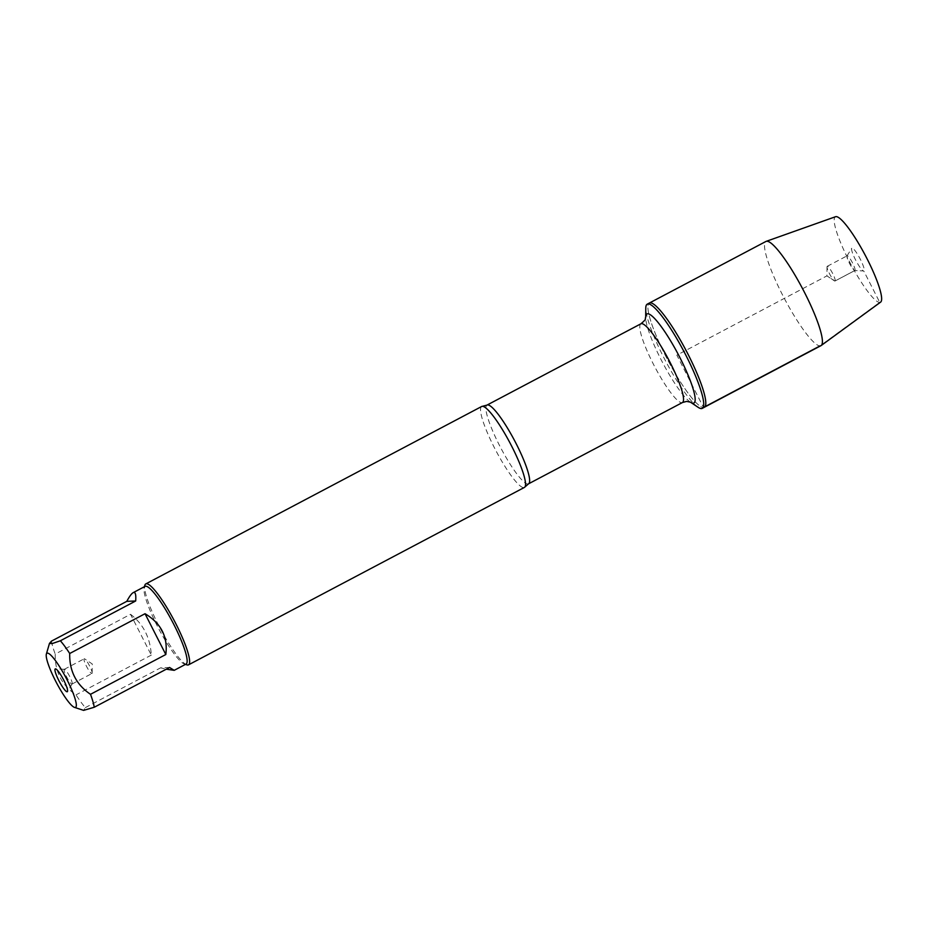 <?xml version="1.0" encoding="UTF-8"?>
<svg xmlns="http://www.w3.org/2000/svg" width="927" height="927" viewBox="0 0 927 927"><rect width="100%" height="100%" fill="white"/><g stroke="black" fill="none" stroke-linecap="round" stroke-linejoin="round"><path stroke-width="0.7" stroke-dasharray="4.63 3.48" d="M698.124 407.301A58.922 10.336 62.2 0 1 665.632 361.078A58.922 10.336 62.2 0 1 645.771 308.193M703.512 407.463A58.922 10.336 -117.8 0 0 704.369 407.243A58.922 10.336 62.2 0 1 667.718 359.977A58.922 10.336 62.2 0 1 649.34 303.059A58.922 10.336 -117.8 0 0 666.571 357.787A58.922 10.336 -117.8 0 0 703.512 407.463L676.849 355.145L826.93 275.875L834.879 281.055L854.775 270.545L863.744 270.962L879.758 302.399L820.105 345.875M481.669 406.501A45.759 8.019 -117.8 0 0 495.053 449.016A45.759 8.019 -117.8 0 0 523.743 487.59A45.759 8.019 -117.8 0 0 524.415 487.417M186.918 664.868A45.759 8.019 62.2 0 1 160.047 628.135A45.759 8.019 62.2 0 1 144.855 585.238M130.533 614.288C143.268 624.01 150.197 637.614 151.321 655.099L130.533 614.288L55.214 654.08C54.797 671.542 61.727 685.146 76.002 694.879A43.928 7.706 -117.8 0 0 85.342 707.614L83.604 710.36M151.321 655.099L76.002 694.879M169.56 667.475L160.661 667.822L166.304 669.19M85.342 707.614L160.661 667.822M51.472 641.125A43.928 7.706 -117.8 0 0 55.214 654.08M186.072 664.068A43.928 7.706 62.2 0 1 185.423 664.23A43.928 7.706 62.2 0 1 184.531 664.091A43.928 7.706 62.2 0 1 158.737 628.819A43.928 7.706 62.2 0 1 144.149 587.648A43.928 7.706 62.2 0 1 145.041 586.385M71.924 684.056A8.32 1.46 -117.8 0 0 72.051 684.022A8.32 1.46 -117.8 0 0 72.167 683.917A8.32 1.46 -117.8 0 0 69.455 675.992A8.32 1.46 -117.8 0 0 64.438 669.282A8.32 1.46 -117.8 0 0 64.276 669.317A8.32 1.46 -117.8 0 0 66.709 677.046A8.32 1.46 -117.8 0 0 71.924 684.056M91.831 673.547A8.32 1.46 -117.8 0 0 91.947 673.512A8.32 1.46 -117.8 0 0 92.155 672.944A8.32 1.46 -117.8 0 0 89.351 665.482A8.32 1.46 -117.8 0 0 84.763 658.946A8.32 1.46 -117.8 0 0 84.299 658.773A8.32 1.46 -117.8 0 0 84.172 658.807A8.32 1.46 -117.8 0 0 86.605 666.536A8.32 1.46 -117.8 0 0 91.831 673.547M820.974 345.655A58.922 10.336 62.2 0 1 784.323 298.39A58.922 10.336 62.2 0 1 765.934 241.46M880.65 302.098A48.297 8.47 62.2 0 1 850.418 263.465A48.297 8.47 62.2 0 1 835.551 216.721M834.879 281.055A8.32 1.46 -117.8 0 0 834.995 281.02A8.32 1.46 -117.8 0 0 832.4 272.99A8.32 1.46 -117.8 0 0 827.232 266.316A8.32 1.46 -117.8 0 0 827.023 266.883A8.32 1.46 -117.8 0 0 829.827 274.346A8.32 1.46 -117.8 0 0 834.416 280.881A8.32 1.46 -117.8 0 0 834.879 281.055M854.775 270.545A8.32 1.46 -117.8 0 0 854.891 270.51A8.32 1.46 -117.8 0 0 852.295 262.48A8.32 1.46 -117.8 0 0 847.127 255.806A8.32 1.46 -117.8 0 0 847.011 255.91A8.32 1.46 -117.8 0 0 849.723 263.836A8.32 1.46 -117.8 0 0 854.74 270.545A8.32 1.46 -117.8 0 0 854.775 270.545L863.697 270.962A12.897 2.26 62.2 0 1 855.911 260.568A12.897 2.26 62.2 0 1 851.716 248.285A12.897 2.26 62.2 0 1 852.075 248.065A12.897 2.26 62.2 0 1 860.407 259.421A12.897 2.26 62.2 0 1 863.744 270.962A12.897 2.26 62.2 0 1 863.697 270.962M528.564 483.813A44.508 7.81 62.2 0 1 527.915 483.987A44.508 7.81 62.2 0 1 500.012 446.455A44.508 7.81 62.2 0 1 486.988 405.099M640.881 323.813A44.508 7.81 -117.8 0 0 653.906 365.168A44.508 7.81 -117.8 0 0 681.808 402.689A44.508 7.81 -117.8 0 0 682.457 402.527M690.406 402.144L690.43 402.156A50.336 8.83 62.2 0 1 690.406 402.144A50.336 8.83 62.2 0 1 662.643 362.654A50.336 8.83 62.2 0 1 645.679 317.474A50.336 8.83 62.2 0 1 645.679 317.44L645.679 317.474M184.531 664.091L185.458 664.392M144.149 587.648L144.427 586.71M64.438 669.282L55.481 668.865M72.167 683.917L67.462 691.542M72.051 684.022L91.947 673.512M64.276 669.317L84.172 658.807M92.155 672.944L92.248 663.952L84.763 658.946M827.023 266.883L826.93 275.875L834.416 280.881M834.995 281.02L854.891 270.51M827.232 266.316L847.127 255.806M847.011 255.91L851.716 248.285"/><path stroke-width="1.39" d="M645.679 317.474L645.771 308.193A58.922 10.336 62.2 0 1 647.243 304.16A58.922 10.336 62.2 0 1 683.894 351.426A58.922 10.336 62.2 0 1 702.284 408.355A58.922 10.336 62.2 0 1 701.426 408.575A58.922 10.336 62.2 0 1 698.124 407.301L690.43 402.156L686.617 401.403L682.457 402.527A44.508 7.81 -117.8 0 0 668.576 359.525A44.508 7.81 -117.8 0 0 640.881 323.813C647.985 317.857 644.311 319.305 645.679 317.44A50.336 8.83 62.2 0 1 675.528 349.375A50.336 8.83 62.2 0 1 693.222 403.222A50.336 8.83 62.2 0 1 690.43 402.156L690.406 402.144M647.243 304.16L765.934 241.46A58.922 10.336 62.2 0 1 766.177 241.356A58.922 10.336 62.2 0 1 766.791 241.24A58.922 10.336 62.2 0 1 803.385 290.255A58.922 10.336 62.2 0 1 821.195 345.516A58.922 10.336 62.2 0 1 820.974 345.655L704.369 407.243A58.922 10.336 -117.8 0 0 685.992 350.325A58.922 10.336 -117.8 0 0 649.34 303.059A58.922 10.336 62.2 0 1 650.198 302.828A58.922 10.336 62.2 0 1 687.139 352.515A58.922 10.336 62.2 0 1 704.369 407.243L702.284 408.355M188.517 664.844L524.415 487.417A45.759 8.019 -117.8 0 0 524.949 486.942A45.759 8.019 -117.8 0 0 510.14 443.21A45.759 8.019 -117.8 0 0 482.364 406.327A45.759 8.019 -117.8 0 0 482.341 406.327A45.759 8.019 -117.8 0 0 481.669 406.501L145.771 583.929A45.759 8.019 62.2 0 1 174.241 620.638A45.759 8.019 62.2 0 1 188.517 664.844A45.759 8.019 62.2 0 1 187.845 665.018A45.759 8.019 62.2 0 1 186.918 664.868L185.458 664.392M144.427 586.71L144.855 585.238A45.759 8.019 62.2 0 1 145.771 583.929M67.103 691.762A12.897 2.26 62.2 0 1 58.714 680.302A12.897 2.26 62.2 0 1 55.481 668.865A12.897 2.26 62.2 0 1 63.268 679.259A12.897 2.26 62.2 0 1 67.462 691.542A12.897 2.26 62.2 0 1 67.103 691.762M47.416 653.129A30.614 5.365 -117.8 0 0 46.35 654.126A30.614 5.365 -117.8 0 0 56.524 682.817A30.614 5.365 -117.8 0 0 74.496 707.394A30.614 5.365 -117.8 0 0 76.176 703.361A30.614 5.365 -117.8 0 0 63.21 672.701A30.614 5.365 -117.8 0 0 47.416 653.129M166.304 669.19L174.206 670.337L169.56 667.475L94.241 707.255A43.928 7.706 -117.8 0 0 90.498 694.311C76.223 684.578 69.293 670.974 69.71 653.5A43.928 7.706 -117.8 0 0 60.359 640.777L52.155 643.581L49.502 643.384L51.472 641.125L126.79 601.345L135.678 600.986C136.107 595.285 135.527 592.423 133.951 592.423L133.175 592.654C131.576 593.535 129.444 596.42 126.79 601.345M74.496 707.394L83.604 710.372L94.241 707.255M165.817 654.52C168.019 636.907 161.089 623.303 145.029 613.72L165.817 654.52L90.498 694.311M145.029 613.72L69.71 653.5M60.359 640.777L135.678 600.986M133.175 592.654L145.041 586.385A43.928 7.706 62.2 0 1 145.678 586.223A43.928 7.706 62.2 0 1 173.222 623.257A43.928 7.706 62.2 0 1 186.072 664.068L174.206 670.337M766.177 241.356L835.551 216.721A48.297 8.47 62.2 0 1 836.061 216.628A48.297 8.47 62.2 0 1 866.05 256.802A48.297 8.47 62.2 0 1 880.65 302.098L821.195 345.516M820.105 345.875L703.512 407.463M482.364 406.327L486.988 405.099A44.508 7.81 62.2 0 1 514.682 440.812A44.508 7.81 62.2 0 1 528.564 483.813L524.949 486.942M528.564 483.813L682.457 402.527M486.988 405.099L640.881 323.813M46.35 654.126L49.479 643.384"/></g></svg>
